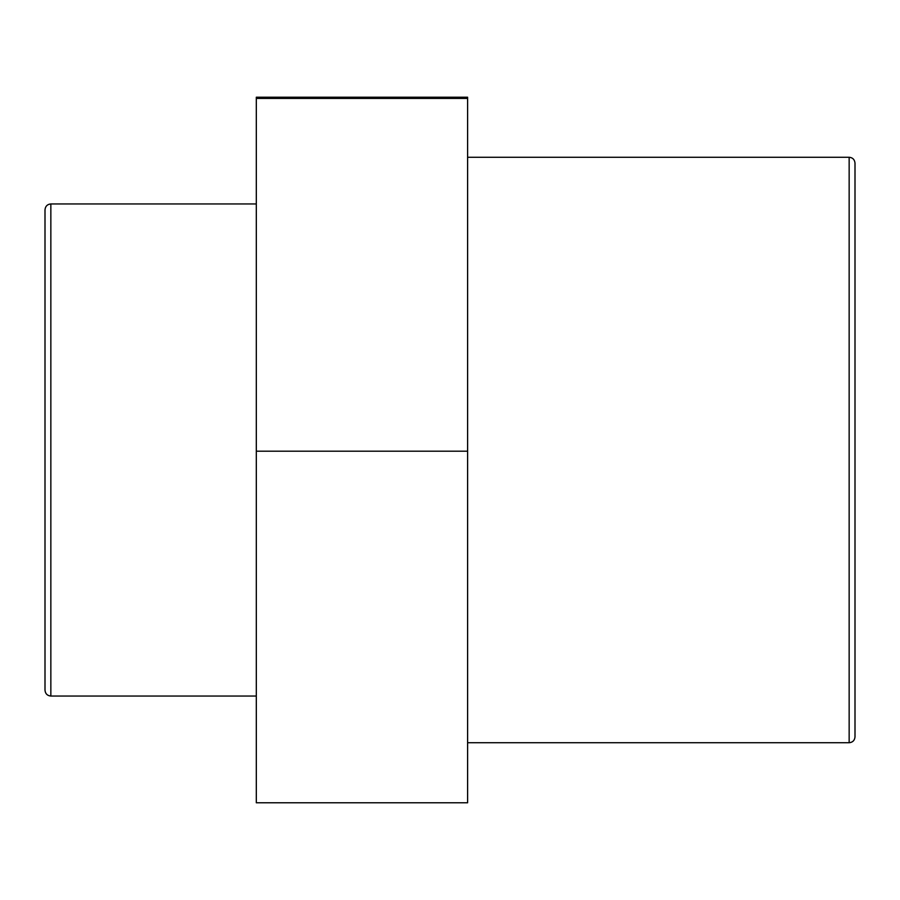 <?xml version="1.0" encoding="UTF-8"?>
<svg xmlns="http://www.w3.org/2000/svg" width="900" height="900" viewBox="0 0 900 900"><rect width="100%" height="100%" fill="white"/><g stroke="black" fill="none" stroke-linecap="round" stroke-linejoin="round"><path stroke-width="1.35" d="M855 209.959L855 690.041M849.15 742.736C852.705 742.387 854.651 740.441 855 736.886L855 163.114C854.617 159.525 852.671 157.579 849.15 157.264L849.15 742.736L467.606 742.736M45 209.801L45 690.199C45.349 693.754 47.295 695.7 50.85 696.049L50.85 203.951C47.329 204.266 45.383 206.213 45 209.801M256.309 696.049L50.85 696.049M256.309 451.204L467.606 451.204L467.606 802.778L256.309 802.778L256.309 98.426L467.606 98.426L467.606 97.222L256.309 97.222L256.309 98.426M467.606 451.204L467.606 98.426M849.15 157.264L467.606 157.264M256.309 203.951L50.85 203.951"/></g></svg>
